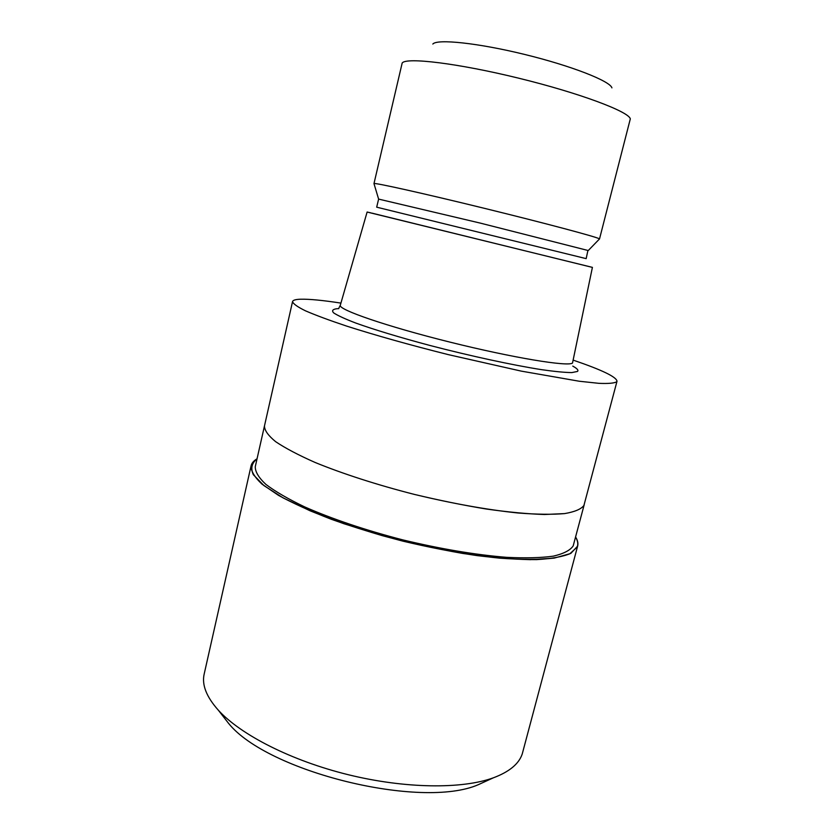 <?xml version="1.0" encoding="UTF-8"?>
<svg xmlns="http://www.w3.org/2000/svg" width="834" height="834" viewBox="0 0 834 834"><rect width="100%" height="100%" fill="white"/><g stroke="black" fill="none" stroke-linecap="round" stroke-linejoin="round"><path stroke-width="1.25" d="M577.17 547.052L569.914 553.734L554.287 558.082C539.796 559.708 521.531 559.729 499.503 558.144C464.298 554.568 422.89 546.666 382.264 535.647L343.785 523.689C320.016 515.099 299.74 506.457 282.945 497.794L263.867 485.544L253.327 474.692C250.471 468.301 251.712 463.047 257.028 458.919C251.712 463.047 250.481 468.301 253.338 474.692L263.867 485.544L282.945 497.794L310.019 510.773C331.651 519.561 355.743 527.849 382.264 535.647C409.473 542.892 436.338 548.824 462.87 553.463C488.338 557.175 510.888 559.239 530.518 559.656L554.287 558.082L569.914 553.724L577.17 547.052C578.337 544.081 577.806 540.786 575.585 537.159C577.806 540.786 578.337 544.081 577.17 547.052M573.427 360.215C602.075 369.983 616.597 377.01 617.004 381.274L583.925 505.446C581.152 509.157 574.709 511.878 564.587 513.598C552.358 514.651 536.825 514.453 517.997 512.993C486.931 509.751 452.32 503.538 414.175 494.364C377.051 484.867 342.43 473.67 315.106 462.463C298.395 455.072 285.238 448.139 275.627 441.666C268.214 435.588 264.493 430.365 264.461 425.976L292.546 301.574C292.942 300.167 295.611 299.385 300.574 299.218C309.247 298.999 322.695 300.292 340.918 303.096M584.227 504.643L573.177 545.916C570.227 550.325 563.628 553.734 553.369 556.142C541.026 557.863 525.42 558.259 506.561 557.331C475.463 554.829 440.946 549.022 402.999 539.932C366.095 530.424 331.765 518.842 304.764 506.947C288.262 499.055 275.303 491.539 265.9 484.408C258.686 477.663 255.141 471.742 255.277 466.644L264.43 426.101M367.116 212.034L592.411 267.37L572.52 363.019C568.507 366.918 513.202 357.89 449.912 342.107C386.601 326.375 338.072 309.591 340.293 305.296L367.116 212.034L370.817 212.847M587.918 250.461L480.592 223.178L378.615 199.097L376.687 207.176L586.166 258.634L587.918 250.461M599.365 239.077L599.229 238.753C596.508 236.908 544.842 223.126 484.001 208.229C423.151 193.311 374.32 182.469 374.007 183.563L374.059 183.73M599.5 239.004L630.316 118.876C628.951 111.641 579.421 93.012 518.56 78.156C457.699 63.228 405.991 57.077 402.176 63.03L373.976 183.605L378.615 199.097M611.927 87.862C610.061 81.054 571.332 65.823 524.586 54.429C477.851 42.961 437.068 38.739 432.836 44.046M617.004 381.274L616.806 381.691C614.595 383.202 608.632 383.744 598.937 383.338L579.276 381.242L521.375 371.14L448.442 354.659C409.828 344.963 375.957 335.456 346.829 326.157C329.451 320.35 315.638 315.231 305.4 310.79C297.373 306.829 293.088 303.753 292.546 301.574M583.925 505.446C581.152 509.157 574.709 511.878 564.587 513.598L544.466 514.505C527.797 513.963 508.417 512.139 486.326 509.021C463.11 505.196 439.059 500.306 414.175 494.364C377.051 484.867 342.43 473.67 315.106 462.463C298.395 455.072 285.238 448.139 275.627 441.666C268.214 435.588 264.493 430.365 264.461 425.976M575.616 537.033C577.67 540.317 578.348 543.33 577.639 546.093L522.22 754.04C518.863 763.934 509.24 771.867 493.353 777.82C462.119 789.225 405.324 788.714 348.341 774.734C291.368 760.733 240.807 734.858 218.414 710.287C206.436 696.87 201.682 684.797 204.174 674.06L251.065 465.872C251.722 463.11 253.724 460.743 257.06 458.783M489.673 779.498L478.372 784.658C421.42 809.731 267.37 771.888 228.506 723.286L220.885 713.477M577.639 546.093L570.863 553.359C563.096 556.664 551.639 558.749 536.502 559.614C519.374 559.697 499.493 558.353 476.839 555.58C453.039 552.004 428.415 547.198 402.947 541.162C377.677 534.542 353.866 527.276 331.515 519.353C310.623 511.263 292.932 503.256 278.42 495.313L261.97 484.106C254.558 477.184 250.93 471.106 251.065 465.872M572.76 366.105C577.191 368.524 578.765 370.306 577.482 371.443L571.853 372.579C564.941 372.527 554.829 371.557 541.527 369.66C512.576 365.104 470.386 356.003 430.01 345.484C400.195 337.551 374.195 329.67 355.826 323.071C345.078 318.953 337.687 315.554 333.642 312.875C331.567 310.655 332.683 309.268 336.978 308.705L338.781 308.632M590.847 267.016L371.985 213.139M338.677 308.476L340.293 305.296M588.21 250.586L599.49 238.951M478.372 784.658L493.353 777.82M228.506 723.286L218.414 710.287"/></g></svg>
